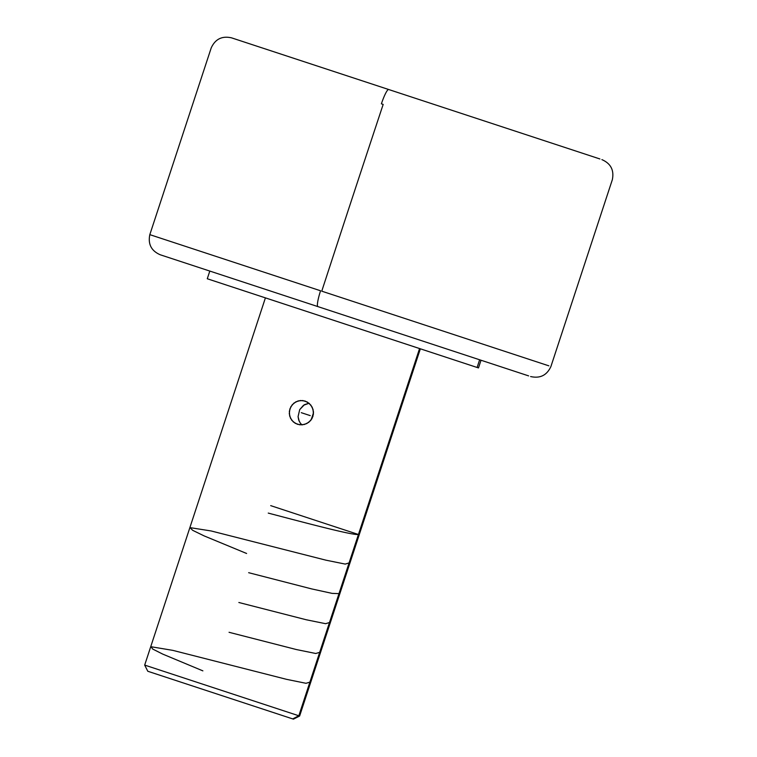 <?xml version="1.0" encoding="UTF-8"?>
<svg xmlns="http://www.w3.org/2000/svg" width="757" height="757" viewBox="0 0 757 757"><rect width="100%" height="100%" fill="white"/><g stroke="black" fill="none" stroke-linecap="round" stroke-linejoin="round"><path stroke-width="1.14" d="M372.936 324.706L317.893 306.604A16.181 2.403 -71.8 0 1 320.561 290.773L149.82 234.642L211.222 47.88C215.291 39.052 222.066 35.711 231.547 37.85L388.682 89.515A16.181 2.451 108.2 0 0 381.396 103.823L383.174 104.409A5219.326 744.424 108.2 0 0 321.763 291.171L548.863 365.839L321.763 291.171A5219.326 744.424 -71.8 0 1 383.174 104.409L381.396 103.823A16.181 2.451 -71.8 0 1 388.682 89.515L444.785 107.958M298.826 715.772L144.682 665.091L298.826 715.772L419.567 348.551L298.826 715.772L299.621 716.027L298.826 715.772L292.704 718.904L298.826 715.772M265.414 297.87L144.682 665.091L147.795 671.26L293.442 719.15L299.621 716.027L420.353 348.816M302.781 400.538L307.276 402.024L310.881 405.137L313.048 409.395L313.417 414.155L311.922 418.697L308.79 422.311L304.513 424.45L299.772 424.809L295.268 423.333L291.729 420.239L289.666 416.009L289.363 411.269L290.858 406.727L293.924 403.093L298.097 400.926L302.781 400.538M301.74 424.686L300.226 423.002L301.74 424.686M309.064 403.263L303.519 405.26L299.706 409.613L298.069 416.643L298.693 420.021L300.226 423.002M305.09 401.049L309.235 403.405L312.168 407.152L313.464 411.751L312.896 416.501L310.531 420.665L306.765 423.589L302.166 424.866L297.444 424.298L293.347 421.961L290.499 418.233L289.288 413.663L289.893 408.931L292.221 404.758L295.902 401.806L300.415 400.5L305.09 401.049M209.803 271.072L207.276 278.756L477.109 367.467L479.635 359.783L477.109 367.467L478.49 367.93L481.017 360.237M528.623 375.888L160.229 254.768C151.324 250.87 147.861 244.161 149.82 234.642L320.561 290.773A16.181 2.403 108.2 0 0 317.893 306.604L160.465 254.844M599.904 158.961L231.765 37.916M478.301 367.864L207.475 278.822M299.27 421.422L298.069 416.643L299.706 409.613L304.475 404.654L308.771 403.292M293.347 719.112L147.899 671.298M313.502 412.707L311.136 419.908L313.502 412.707M310.247 415.631L301.267 412.679M268.252 513.095C309.897 524.033 352.828 535.388 358.43 534.489L270.703 505.638M246.612 553.481L204.191 535.928L192.694 530.326L189.979 527.62L211.127 530.96L325.841 560.152L345.22 564.088L349.081 562.924M248.656 572.689L311.685 588.918L332.124 593.384L339.855 593.658M238.862 602.496L306.216 619.756L325.605 623.692L329.484 622.528M229.059 632.294L296.365 649.544L315.764 653.49L319.691 652.335M202.876 670.863L162.774 654.124L152.706 649.052L151.003 646.724L172.823 650.367L286.6 679.351L306.008 683.297L309.887 682.133M601.91 159.623C610.814 163.521 614.287 170.23 612.318 179.75L550.916 366.511C546.847 375.34 540.072 378.68 530.591 376.541"/></g></svg>
